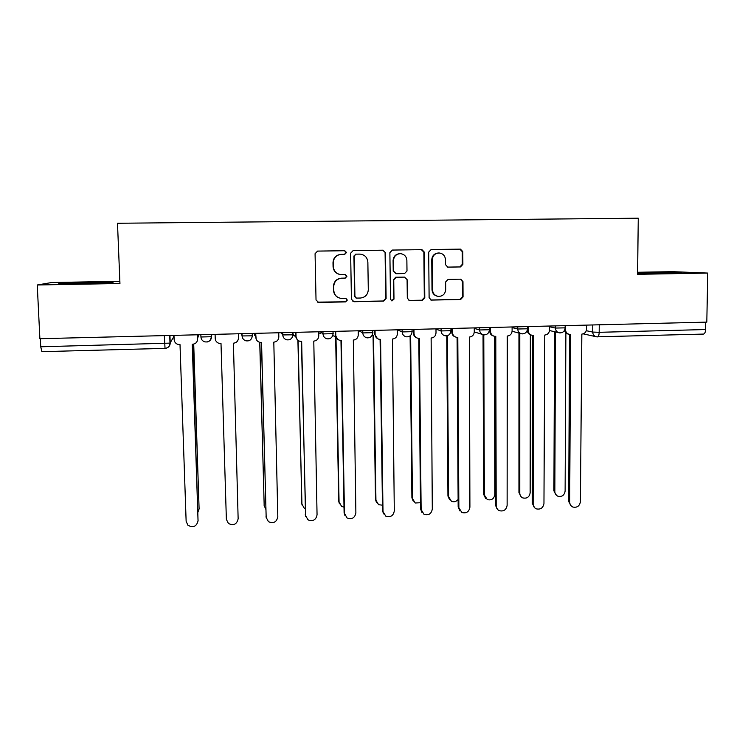 <?xml version="1.0" encoding="UTF-8"?>
<svg xmlns="http://www.w3.org/2000/svg" width="745" height="745" viewBox="0 0 745 745"><rect width="100%" height="100%" fill="white"/><g stroke="black" fill="none" stroke-linecap="round" stroke-linejoin="round"><path stroke-width="1.12" d="M346.5 252.499L344.805 250.72L317.575 251.093L315.07 253.71L316.029 299.965L318.627 302.47L345.596 301.902L347.328 300.086L345.82 298.363L340.707 298.326C336.498 297.376 334.188 294.731 333.788 290.401L333.713 286.564C334.114 281.591 336.768 278.816 341.685 278.23L345.177 278.174L346.919 276.348L345.317 274.598L340.688 274.607C336.246 273.797 333.797 271.115 333.332 266.58L333.266 262.724C333.667 257.723 336.33 254.939 341.257 254.371L344.749 254.324L346.5 252.499M339.944 274.505C335.762 273.517 333.471 270.863 333.071 266.542L332.996 262.696C333.397 257.714 336.051 254.939 340.968 254.371L344.46 254.324L346.202 252.499L344.507 250.73L317.454 251.102M317.314 302.135L345.298 301.79L347.03 299.974L346.006 298.4M338.91 297.842C335.567 296.463 333.769 293.949 333.518 290.317L333.443 286.49C333.844 281.526 336.498 278.76 341.396 278.174L344.879 278.118L346.621 276.293L345.28 274.598M460.429 266.943L462.878 264.382L462.803 251.624L460.447 249.128L431.159 249.528L428.701 252.108L429.111 297.646L431.253 300.095L460.624 299.509L463.055 296.948L462.971 281.638L460.755 279.17L448.09 279.394L445.64 281.955L445.696 289.572C445.193 294.098 442.716 296.37 438.265 296.389C434.745 295.672 432.826 293.493 432.5 289.833L432.24 259.865C432.668 255.554 434.987 253.263 439.196 252.983C443.014 253.514 445.1 255.74 445.473 259.66L445.51 264.661L447.792 267.138L460.429 266.943L459.87 266.915L462.31 264.354L462.235 251.624L459.888 249.137L431.038 249.528M706.809 322.119L39.885 338.705L37.25 284.981L119.945 283.51L117.496 223.258L638.26 218.201L637.59 274.318L707.75 273.07L706.809 322.119M385.482 252.713L383.079 250.199L353.13 250.609L350.634 253.207L351.426 299.239L353.987 301.734L383.638 301.11L386.106 298.531L385.482 252.713L382.697 250.208L353.009 250.609M392.354 250.069L421.977 249.659L424.352 252.164L424.79 297.739L422.341 300.31L409.443 300.542L407.301 298.093L407.087 279.617L404.572 277.131L396.21 277.27L393.742 279.859L393.984 299.127L391.982 300.915L390.492 299.201L389.877 252.657L392.354 250.069M119.852 281.321L51.768 282.513L37.25 284.981M707.75 273.07L672.595 271.664L637.608 272.279M705.711 322.147L705.571 329.541C705.413 332.242 704.742 333.76 703.541 334.077L703.308 334.067M41.888 351.649L40.733 346.788L169.99 343.119L173.501 337.243M40.342 338.696L40.733 346.788M113.24 282.141L62.608 283.026L58.324 283.817L82.555 283.761L110.335 282.895L113.24 282.141M637.599 273.592L681.945 272.81L637.608 272.735M89.754 282.737L89.726 282.206M62.636 283.677L62.608 283.026M644.108 272.987L644.118 272.493M670.835 272.856L670.845 272.344M352.925 301.52L383.256 300.999L385.714 298.419L385.091 252.723M355.98 254.166L354.238 255.982L354.909 296.37L356.417 298.093L360.356 298.037C365.236 297.451 367.881 294.685 368.291 289.74L367.862 262.184C367.378 257.491 364.827 254.799 360.208 254.119L355.654 254.157L354.238 255.982M355.961 297.963L354.592 296.268L353.922 255.982M355.654 254.157L359.323 254.11M392.233 250.069L421.838 249.659M408.949 300.431L421.866 300.198L424.305 297.628L423.868 252.173L421.363 249.668M404.572 277.103L395.791 277.214L393.332 279.794L393.984 299.127M391.563 300.803L393.574 299.015M406.872 260.378C406.481 256.457 404.367 254.213 400.531 253.663C396.256 253.933 393.909 256.233 393.49 260.582L393.63 271.217L396.163 273.713L404.526 273.573L406.994 270.994L406.872 260.378M399.99 253.663C395.781 253.98 393.481 256.28 393.081 260.564L393.49 260.582M395.902 273.704L393.22 271.171L393.081 260.564M447.559 267.11L459.87 266.915M438.628 252.983C434.447 253.291 432.156 255.582 431.746 259.847L432.24 259.865M437.529 296.259C434.139 295.467 432.296 293.297 432.007 289.74L431.746 259.847M430.787 299.993L460.065 299.397L462.496 296.845L462.403 281.573L460.522 279.161M197.863 512.411L199.092 508.798L193.616 344.143M197.686 338.23L198.71 334.756M193.709 344.115L199.101 509.068M173.985 335.371L174.134 339.562C174.33 341.815 175.485 343.389 177.599 344.283L180.011 344.609L186.138 521.37L187.973 525.3C193.309 528 196.661 526.491 198.049 520.774L192.536 344.274C195.721 343.883 197.416 342.113 197.63 338.966L197.574 334.784M192.247 344.283L198.049 521.034M197.49 334.784L197.63 338.966M254.287 333.369L255.74 337.029M259.847 342.346L264.177 505.65L265.835 509.347M264.196 506.023L259.735 342.328M254.604 335.269L254.296 333.695M103.574 283.109L68.913 283.789M61.919 283.808L111.191 282.672M670.314 273.247L638.521 273.583M637.599 273.229L675.473 273.052M215.091 334.347L215.221 338.519C215.417 340.856 216.627 342.439 218.844 343.287L221.004 343.529L226.368 519.358L228.445 523.502C233.651 525.868 236.891 524.284 238.139 518.771L233.399 343.212C236.547 342.812 238.232 341.061 238.456 337.932L238.335 333.769M255.74 333.332L255.852 337.485C256.056 339.888 257.295 341.48 259.586 342.281L261.551 342.476L266.161 517.365L268.451 521.686C273.536 523.754 276.656 522.124 277.81 516.788L273.806 342.151C276.926 341.759 278.602 340.009 278.835 336.908L278.732 332.764M266.179 517.738L261.439 342.476M256.168 339.133L255.647 333.341M292.897 334.039L295.933 337.215M298.121 340.456L301.809 503.834L304.183 508.099L305.143 508.593M301.958 504.952L297.898 340.279M293.791 335.716L293.083 334.747M332.726 335.65L335.641 336.517L338.733 501.32L341.592 506.395L344.004 507.14M335.986 337.392L339.059 502.028M339.403 503.797L338.733 501.32M372.044 335.464L373.487 335.548L375.936 500.249L378.6 504.691L382.446 505.185M376.514 502.549L375.499 499.55L373.059 335.557M295.942 332.335L296.044 336.47C296.249 338.91 297.516 340.512 299.853 341.275L301.66 341.424L305.524 515.4L308.002 519.852C312.965 521.677 315.982 520.001 317.053 514.823L313.785 341.108C316.867 340.716 318.525 338.984 318.776 335.883L318.683 331.767M305.673 516.555L301.418 341.433M297.19 339.571L295.812 336.209L295.728 332.344M335.716 331.348L335.79 335.455C335.995 337.941 337.28 339.543 339.664 340.269L341.331 340.39L344.469 513.454L347.114 518.017C351.957 519.619 354.871 517.915 355.877 512.886L353.326 340.074C356.371 339.692 358.019 337.96 358.28 334.887L358.205 330.789M344.823 515.279L344.106 512.681L340.968 340.4M337.662 339.292L335.446 335.203L335.371 331.357M375.052 330.37L375.108 334.458C375.312 336.973 376.616 338.575 379.019 339.264L380.574 339.366L383.005 511.526L385.78 516.173C390.51 517.598 393.341 515.857 394.291 510.968L392.438 339.049C395.455 338.668 397.094 336.945 397.355 333.89L397.308 329.812L402.16 331.925L412.181 331.674M383.591 513.92L382.53 510.763L380.09 339.375M377.473 338.64L374.651 334.207L374.595 330.38M410.635 335.38L412.441 498.479L415.216 502.996L420.478 502.726M413.252 501.217L411.901 497.79L410.104 335.865M413.969 329.402L414.006 333.462C414.211 336.004 415.514 337.606 417.936 338.267L419.388 338.351L421.13 509.627L424.026 514.329C428.636 515.596 431.402 513.845 432.296 509.068L431.132 338.044C434.112 337.662 435.741 335.948 436.011 332.903L435.983 328.852M421.968 512.467L420.543 508.872L418.802 338.36M416.678 337.83C414.648 336.991 413.568 335.455 413.428 333.229L413.391 329.411M447.4 335.678L448.583 496.738L451.451 501.292C454.05 502.288 456.266 501.674 458.119 499.467M449.617 499.811L447.941 496.049L446.758 335.818M452.466 328.443L452.494 332.484C452.69 335.045 454.003 336.647 456.434 337.28L457.793 337.345L458.864 507.745L461.853 512.495C466.361 513.631 469.043 511.862 469.909 507.187L469.406 337.047C472.367 336.666 473.978 334.961 474.267 331.935L474.248 327.902M459.926 510.94L458.166 506.991L457.095 337.355M455.353 336.945C453.146 336.2 451.964 334.635 451.805 332.251L451.777 328.461M483.775 334.831L484.352 495.006L487.304 499.597C491.532 500.575 494.047 498.88 494.838 494.494L494.438 336.284M485.6 498.349L483.617 494.326L483.039 334.663M490.555 327.493L490.564 331.516C490.75 334.095 492.063 335.688 494.503 336.293L495.788 336.349L496.189 505.874C496.291 508.109 497.315 509.701 499.262 510.67C503.676 511.685 506.293 509.897 507.131 505.334L507.28 336.051C510.213 335.678 511.815 333.983 512.104 330.976L512.104 326.962M497.474 509.347L495.388 505.138L494.978 336.349M493.544 336.023C491.197 335.362 489.94 333.788 489.763 331.283L489.754 327.521M519.786 333.313L519.777 493.292C519.87 495.472 520.876 497.008 522.794 497.911C526.929 498.796 529.388 497.083 530.151 492.79L530.338 334.831M521.202 496.841L518.948 492.622L518.948 333.08M528.242 326.561L528.233 330.556C528.419 333.145 529.732 334.738 532.172 335.325L533.392 335.371L533.141 504.03C533.234 506.302 534.277 507.913 536.279 508.854C540.6 509.757 543.152 507.969 543.962 503.49L544.753 335.073C547.65 334.701 549.251 333.015 549.549 330.016L549.559 326.031M534.603 507.718L532.237 503.303L532.47 335.362M531.306 335.101L531.25 335.082C528.82 334.496 527.507 332.913 527.33 330.333L527.33 330.119M555.444 331.925L554.848 491.598C554.932 493.814 555.966 495.36 557.921 496.245C561.972 497.027 564.375 495.313 565.12 491.104L565.883 332.838M556.422 495.304L553.926 490.936L554.504 331.711M565.529 325.63L565.511 329.616C565.688 332.214 566.992 333.788 569.431 334.356L570.586 334.403L569.702 502.204C569.795 504.514 570.856 506.125 572.896 507.047C577.124 507.857 579.629 506.069 580.411 501.664L581.836 334.105C584.704 333.732 586.296 332.056 586.594 329.076L586.622 325.109M571.322 506.051L568.696 501.487L569.562 334.375M568.752 334.198L568.407 334.123C566.33 333.685 565.045 332.4 564.57 330.258M586.315 330.715L592.703 332.065L599.185 332.307L705.571 329.541M592.759 324.96L592.703 332.065C592.88 334.682 594.184 336.274 596.633 336.833L597.611 336.889C598.552 336.572 599.073 335.045 599.185 332.307L599.241 324.792M169.953 335.464L170.223 342.998C170.111 345.782 168.677 347.543 165.939 348.278M173.436 335.38L173.511 337.28M549.559 326.757L555.435 328.061L565.148 327.847M555.444 325.882L555.435 328.061C555.621 330.687 556.943 332.289 559.411 332.857C562.736 332.987 564.654 331.376 565.148 328.024L565.166 325.639M512.104 327.577L517.728 329.011L527.488 328.778M517.728 326.822L517.728 329.011C517.924 331.627 519.246 333.229 521.714 333.825C525.067 333.983 526.985 332.363 527.488 328.964L527.488 326.58M474.248 328.387L479.622 329.97L489.428 329.728M479.612 327.772L479.622 329.97C479.817 332.577 481.149 334.188 483.617 334.803C486.988 334.989 488.925 333.36 489.428 329.914L489.409 330.212M435.983 329.141L441.096 330.938L451.014 330.696M441.077 328.731L441.096 330.938C441.301 333.527 442.623 335.138 445.091 335.781C448.499 336.014 450.455 334.375 450.958 330.873L450.939 328.48M402.132 329.7L402.16 331.925C402.356 334.486 403.688 336.107 406.137 336.777C409.582 337.047 411.566 335.399 412.078 331.842L412.05 329.448M358.969 330.771L362.787 332.913L372.928 332.661M362.75 330.678L362.787 332.913C363.001 335.455 364.314 337.075 366.745 337.774C370.246 338.1 372.267 336.442 372.779 332.819L372.751 330.426M320.229 331.73L322.995 333.918L333.238 333.658M322.948 331.665L322.995 333.918C323.2 336.423 324.503 338.044 326.906 338.779C330.473 339.171 332.531 337.513 333.062 333.807L333.015 331.413M293.055 332.41L292.915 334.812L282.755 334.933L281.079 332.708M282.7 332.661L282.755 334.933C282.96 337.392 284.245 339.012 286.601 339.785C290.261 340.251 292.357 338.593 292.915 334.812L292.86 332.41M252.481 333.415L252.322 335.818L242.069 335.948L241.501 333.685M242.004 333.676L242.069 335.948C242.274 338.36 243.531 339.981 245.831 340.791C249.584 341.368 251.745 339.711 252.322 335.818L252.257 333.425M211.45 334.44L211.515 336.721L211.794 334.43M200.852 334.701L200.927 336.991L211.515 336.721C211.403 339.469 209.997 341.219 207.315 341.964M211.217 334.44L211.291 336.842C210.677 340.847 208.432 342.495 204.568 341.797C202.342 340.931 201.131 339.329 200.927 336.991M328.219 338.91L326.906 338.779M318.711 332.736L320.285 333.434M367.937 337.885L366.745 337.774M407.226 336.87L406.137 336.777M451.014 330.854L449.84 334.011M446.097 335.865L445.091 335.781M484.548 334.868L483.617 334.803M522.59 333.881L521.714 333.825M560.221 332.913L559.411 332.857M164.31 335.613L165.036 348.39C168.063 347.999 169.72 346.239 169.99 343.119L169.72 335.474M596.633 336.833L703.541 334.077M165.064 348.371L41.785 351.668M423.868 252.173L424.352 252.164M424.305 297.628L424.79 297.739M421.866 300.198L422.341 300.31M432.007 289.74L432.5 289.833M462.403 281.573L462.971 281.638M462.496 296.845L463.055 296.948M460.065 299.397L460.624 299.509M431.113 300.002L431.606 300.114M459.767 249.137L460.326 249.128M462.235 251.624L462.803 251.624M462.31 264.354L462.878 264.382M199.157 508.053L199.092 508.798M198.049 520.774L198.114 519.963M264.047 504.924L264.177 505.65M266.161 517.365L266.021 516.574M301.576 503.117L301.809 503.834M375.499 499.55L375.936 500.249M305.524 515.4L305.273 514.618M344.469 513.454L344.106 512.681M383.005 511.526L382.53 510.763M411.901 497.79L412.441 498.479M414.006 333.462L413.428 333.229M421.13 509.627L420.543 508.872M447.941 496.049L448.583 496.738M452.494 332.484L451.805 332.251M458.864 507.745L458.166 506.991M483.617 494.326L484.352 495.006M490.564 331.516L489.763 331.283M496.189 505.874L495.388 505.138M518.948 492.622L519.777 493.292M528.233 330.556L527.33 330.333M533.141 504.03L532.237 503.303M553.926 490.936L554.848 491.598M565.511 329.616L564.896 329.476M569.702 502.204L568.696 501.487M489.418 327.521L489.428 329.914M474.267 331.907L482.443 334.44M512.094 331.255L520.811 333.583M549.521 330.538L558.694 332.689M596.009 336.693L583.214 333.853M421.502 249.668L421.977 249.659M459.888 249.137L460.447 249.128"/></g></svg>
